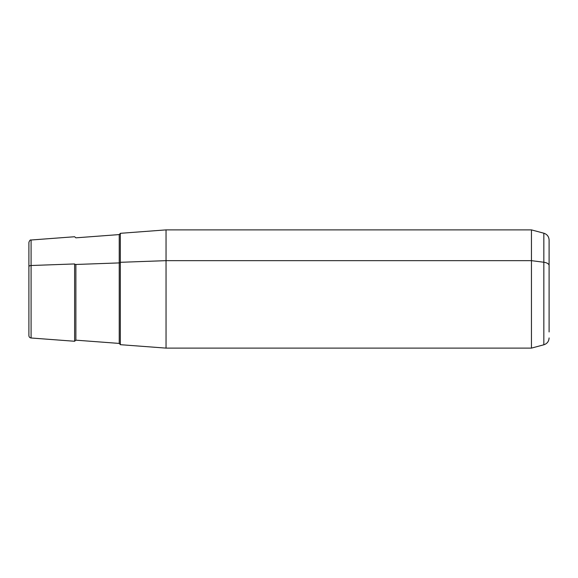 <?xml version="1.0" encoding="UTF-8"?>
<svg xmlns="http://www.w3.org/2000/svg" width="578" height="578" viewBox="0 0 578 578"><rect width="100%" height="100%" fill="white"/><g stroke="black" fill="none" stroke-linecap="round" stroke-linejoin="round"><path stroke-width="0.87" d="M549.1 337.942C548.89 341.41 547.135 343.693 543.84 344.791L531.449 348.115L166.045 348.115L120.332 344.683L120.332 262.304L166.045 260.656L166.045 348.115L166.045 260.656L120.332 262.304L120.332 233.317L166.045 229.885L166.045 260.656L531.449 260.656L531.449 348.115L531.449 260.656L166.045 260.656L166.045 229.885L531.449 229.885L531.449 260.656L543.84 262.253L543.84 344.791L543.84 262.253L531.449 260.656L531.449 229.885L543.84 233.209L543.84 262.253L543.84 233.209C547.135 234.307 548.89 236.59 549.1 240.058L549.1 265.533A7.095 3.403 180 0 0 543.84 262.253A7.095 3.403 0 0 1 549.1 265.533L549.1 331.953L549.1 265.533M120.332 344.596L119.234 343.419L75.884 340.167L74.613 341.258L74.613 263.944A1.185 0.564 180 0 0 75.884 264.471L75.884 340.167L75.884 264.471L119.234 262.911L119.234 234.581L119.234 262.911A1.185 0.564 180 0 0 120.332 262.347A1.185 0.564 0 0 1 119.234 262.911L119.234 343.419L119.234 262.911L75.884 264.471A1.185 0.564 0 0 1 74.613 263.944L74.613 341.258L31.089 337.993C29.745 337.776 29.016 336.988 28.9 335.637L28.9 266.639A2.363 1.134 0 0 1 31.089 265.512L31.089 240.007L31.089 265.512L74.613 263.944L31.089 265.512L31.089 337.993L31.089 265.512A2.363 1.134 180 0 0 28.9 266.639L28.9 311.361M28.9 266.639L28.9 242.363C29.608 240.448 30.338 239.66 31.089 240.007L74.613 236.742L75.884 237.833L119.234 234.581L120.332 233.404M120.332 262.304L120.332 315.696"/></g></svg>
